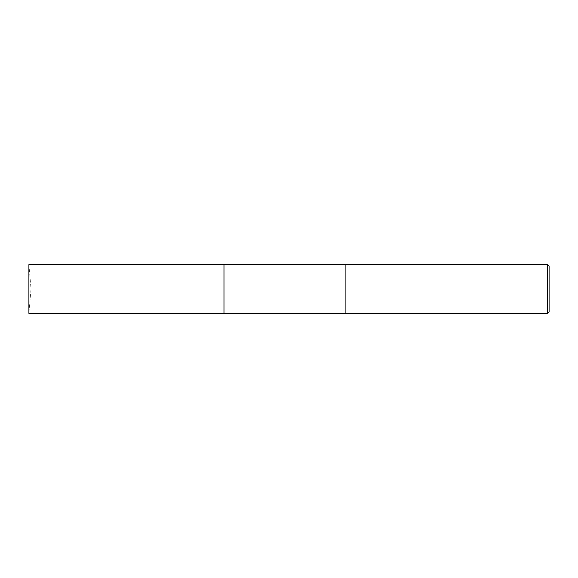 <?xml version="1.0" encoding="UTF-8"?>
<svg xmlns="http://www.w3.org/2000/svg" width="578" height="578" viewBox="0 0 578 578"><rect width="100%" height="100%" fill="white"/><g stroke="black" fill="none" stroke-linecap="round" stroke-linejoin="round"><path stroke-width="0.43" stroke-dasharray="2.89 2.17" d="M549.1 266.176L549.1 311.824M547.539 264.616L547.539 313.384M345.897 289L345.897 313.384L345.897 289M223.975 264.616L223.975 313.384M28.9 289L28.9 313.384L31.031 289L28.9 264.616L28.9 289M223.975 289L223.975 313.348L223.975 289"/><path stroke-width="0.87" d="M547.539 313.384L549.1 311.824L549.1 266.176L547.539 264.616L345.897 264.616L345.897 289L345.897 264.616L223.975 264.616L223.975 313.384L345.897 313.384L345.897 289L345.897 313.384L547.539 313.384L547.539 264.616M223.975 313.348L28.9 313.384L28.9 264.616L223.975 264.652"/></g></svg>
